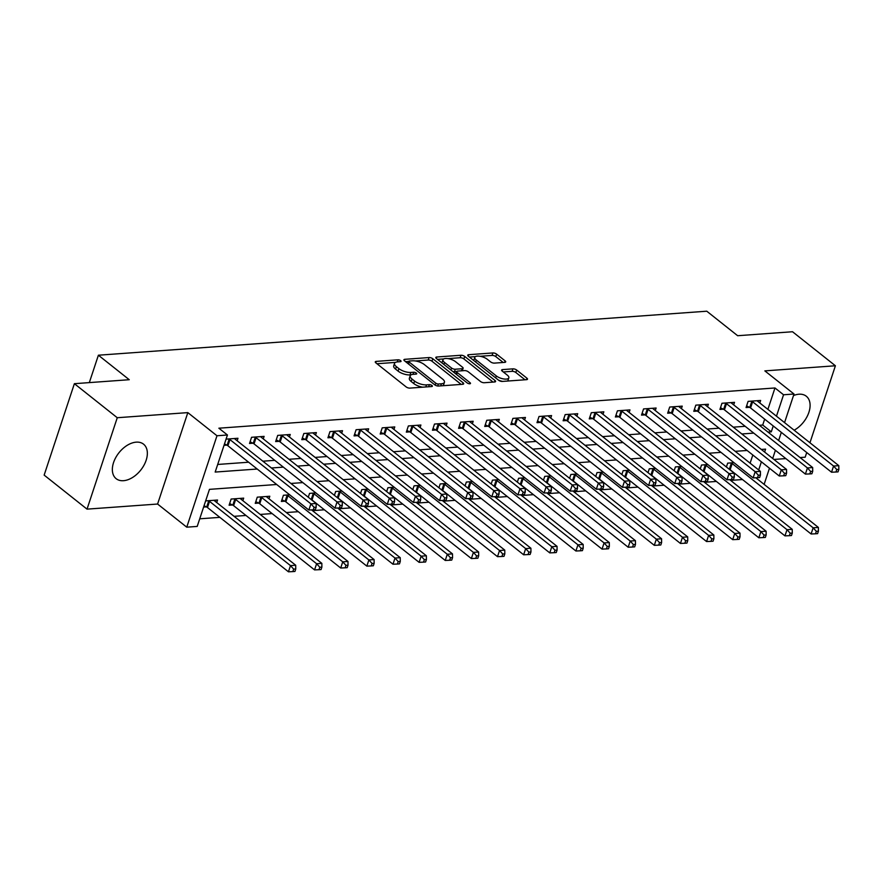 <?xml version="1.0" encoding="UTF-8"?>
<svg xmlns="http://www.w3.org/2000/svg" width="883" height="883" viewBox="0 0 883 883"><rect width="100%" height="100%" fill="white"/><g stroke="black" fill="none" stroke-linecap="round" stroke-linejoin="round"><path stroke-width="1.32" d="M400.639 360.639A1.943 0.751 18.3 0 0 398.023 359.811L376.224 361.39A2.77 1.082 18.3 0 0 375.275 361.853A2.77 1.082 18.3 0 0 375.849 362.869L406.158 386.92A2.77 1.082 18.3 0 0 409.9 388.112L431.699 386.533A1.943 0.751 18.3 0 0 432.361 386.202A1.943 0.751 18.3 0 0 431.953 385.496A1.943 0.751 18.3 0 0 429.348 384.657L426.522 384.867A8.874 3.455 18.3 0 1 414.569 381.07L412.041 379.061A8.874 3.455 18.3 0 1 410.187 375.805A8.874 3.455 18.3 0 1 413.222 374.315L416.036 374.105A1.943 0.751 18.3 0 0 416.71 373.785A1.943 0.751 18.3 0 0 416.301 373.067A1.943 0.751 18.3 0 0 413.685 372.24L410.86 372.438A8.874 3.455 18.3 0 1 398.906 368.641L396.379 366.633A8.874 3.455 18.3 0 1 394.524 363.377A8.874 3.455 18.3 0 1 397.56 361.887L400.385 361.677A1.943 0.751 18.3 0 0 401.048 361.357A1.943 0.751 18.3 0 0 400.639 360.639M794.137 430.22A22.031 13.918 128.4 0 0 808.685 412.935A22.031 13.918 128.4 0 0 806.289 396.224A22.031 13.918 128.4 0 0 798.96 394.215A22.031 13.918 128.4 0 0 793.497 395.573M136.225 442.151A22.031 13.918 128.4 0 0 115.761 457.56A22.031 13.918 128.4 0 0 116.148 478.685A22.031 13.918 128.4 0 0 123.477 480.694A22.031 13.918 128.4 0 0 143.94 465.297A22.031 13.918 128.4 0 0 143.543 444.16A22.031 13.918 128.4 0 0 136.225 442.151M504.756 362.372A2.77 1.082 18.3 0 0 505.705 361.898A2.77 1.082 18.3 0 0 505.12 360.882L496.621 354.138A2.77 1.082 18.3 0 0 492.891 352.946L468.674 354.701A2.77 1.082 18.3 0 0 467.725 355.165A2.77 1.082 18.3 0 0 468.299 356.18L498.608 380.231A2.77 1.082 18.3 0 0 502.339 381.423L526.555 379.668A2.77 1.082 18.3 0 0 527.504 379.204A2.77 1.082 18.3 0 0 526.93 378.189L516.654 370.032A2.77 1.082 18.3 0 0 512.924 368.851L502.559 369.602A2.77 1.082 18.3 0 0 501.61 370.065A2.77 1.082 18.3 0 0 502.184 371.081L507.284 375.12A7.417 2.892 18.3 0 1 508.84 377.847A7.417 2.892 18.3 0 1 503.751 378.962A7.417 2.892 18.3 0 1 496.301 375.915L476.356 360.087A7.417 2.892 18.3 0 1 474.8 357.361A7.417 2.892 18.3 0 1 479.877 356.246A7.417 2.892 18.3 0 1 487.328 359.293L490.661 361.931A2.77 1.082 18.3 0 0 494.392 363.112L504.756 362.372M767.89 409.392L774.976 387.968L783.552 394.778L794.005 394.017L784.557 422.604M74.382 383.686L117.262 417.725L87.031 509.138L44.15 475.109L74.382 383.686L129.26 379.712L98.388 355.209L706.775 311.202L737.647 335.717L792.526 331.743L835.406 365.772L764.844 370.882L794.005 394.017M87.031 509.138L157.593 504.038L187.825 412.615L117.262 417.725M187.825 412.615L216.986 435.761L227.439 434.999L215.176 472.063L257.207 469.028M774.976 387.968L218.863 428.2L227.439 434.999M432.802 358.752A2.77 1.082 18.3 0 0 429.061 357.56L404.844 359.315A2.77 1.082 18.3 0 0 403.895 359.778A2.77 1.082 18.3 0 0 404.48 360.794L434.789 384.856A2.77 1.082 18.3 0 0 438.52 386.037L462.736 384.293A2.77 1.082 18.3 0 0 463.685 383.818A2.77 1.082 18.3 0 0 463.111 382.803L432.802 358.752L431.986 361.224A2.77 1.082 18.3 0 0 428.244 360.032L415.429 360.959M436.765 357.008L460.97 355.253A2.77 1.082 18.3 0 1 464.712 356.445L495.021 380.496A2.77 1.082 18.3 0 1 495.595 381.511A2.77 1.082 18.3 0 1 494.646 381.975L484.281 382.725A2.77 1.082 18.3 0 1 480.551 381.544L468.255 371.787A2.77 1.082 18.3 0 0 464.524 370.595L457.648 371.092A2.77 1.082 18.3 0 0 456.699 371.566A2.77 1.082 18.3 0 0 457.284 372.582L470.076 382.736A1.943 0.751 18.3 0 1 470.484 383.454A1.943 0.751 18.3 0 1 469.149 383.741A1.943 0.751 18.3 0 1 467.206 382.946L436.39 358.487A2.77 1.082 18.3 0 1 435.816 357.472A2.77 1.082 18.3 0 1 436.765 357.008L436.29 358.41M800.075 457.56L805.175 457.195L806.72 452.526M809.943 442.758L835.406 365.772M217.693 464.458L248.631 462.217M262.858 461.191L274.768 460.33M288.995 459.292L300.893 458.432M315.132 457.405L327.03 456.544M341.257 455.518L353.167 454.657M367.394 453.63L379.293 452.769M393.531 451.732L405.429 450.871M419.668 449.844L431.566 448.983M445.794 447.957L457.692 447.096M471.93 446.07L483.829 445.209M498.067 444.171L509.966 443.31M524.193 442.284L536.102 441.423M550.33 440.396L562.228 439.535M576.467 438.509L588.365 437.648M602.592 436.61L614.502 435.749M628.729 434.723L640.628 433.862M654.866 432.836L666.764 431.975M680.992 430.948L692.901 430.087M707.128 429.05L719.027 428.189M733.265 427.162L745.164 426.301M759.391 425.275L762.724 425.032L764.667 419.149M224.028 445.308L226.788 445.109M237.152 440.783L237.98 438.266L226.07 439.127M263.277 438.884L264.105 436.379L251.567 437.284L249.525 443.465L252.924 443.222M289.414 436.997L290.242 434.491L277.704 435.396L275.662 441.577L279.061 441.323M315.551 435.109L316.379 432.593L303.829 433.509L301.787 439.679L305.187 439.436M341.677 433.222L342.505 430.705L329.966 431.61L327.924 437.791L331.324 437.549M367.814 431.323L368.641 428.818L356.103 429.723L354.061 435.904L357.46 435.65M393.95 429.436L394.778 426.93L382.229 427.836L380.187 434.017L383.586 433.763M420.076 427.549L420.915 425.032L408.365 425.948L406.323 432.118L409.723 431.875M446.213 425.661L447.041 423.145L434.502 424.05L432.46 430.231L435.86 429.988M472.35 423.763L473.178 421.257L460.628 422.162L458.586 428.343L461.986 428.089M498.476 421.875L499.314 419.37L486.765 420.275L484.723 426.445L488.122 426.202M524.612 419.988L525.44 417.471L512.902 418.387L510.86 424.557L514.259 424.315M550.749 418.101L551.577 415.584L539.027 416.489L536.985 422.67L540.385 422.427M576.875 416.202L577.714 413.697L565.164 414.602L563.122 420.783L566.522 420.529M603.012 414.315L603.84 411.809L591.301 412.714L589.259 418.884L592.659 418.641M629.149 412.427L629.976 409.911L617.427 410.827L615.385 416.997L618.784 416.754M655.274 410.529L656.113 408.023L643.564 408.928L641.522 415.109L644.921 414.867M681.411 408.641L682.239 406.136L669.7 407.041L667.658 413.222L671.058 412.968M707.548 406.754L708.376 404.248L695.826 405.154L693.784 411.323L697.195 411.081M733.674 404.867L734.513 402.35L721.963 403.266L719.921 409.436L723.32 409.193M759.81 402.968L760.638 400.463L748.1 401.368L746.058 407.549L749.457 407.306M199.724 518.807L219.845 517.361M234.083 516.323L245.982 515.462M260.209 514.436L272.119 513.575M286.346 512.548L298.244 511.687M312.483 510.65L324.381 509.789M338.608 508.763L350.518 507.902M364.745 506.875L376.644 506.014M390.882 504.988L402.78 504.127M417.008 503.089L428.917 502.228M443.145 501.202L455.043 500.341M469.281 499.314L481.18 498.454M495.418 497.427L507.317 496.566M521.544 495.529L533.442 494.668M547.681 493.641L559.579 492.78M573.818 491.754L585.716 490.893M599.943 489.866L611.853 489.005M626.08 487.968L637.979 487.107M652.217 486.08L664.115 485.22M678.343 484.193L690.252 483.332M704.479 482.306L716.378 481.445M730.616 480.407L742.515 479.546M750.109 463.167L752.813 454.999M203.598 507.074L206.368 506.875M216.721 502.548L217.549 500.032L205.64 500.904M242.847 500.661L243.686 498.144L231.136 499.05L229.094 505.231L232.494 504.988M268.984 498.763L269.812 496.257L257.273 497.162L255.231 503.343L258.631 503.1M289.712 494.822L283.41 495.275L281.357 501.456L284.767 501.202M308.266 497.228L309.536 493.387L315.838 492.924M334.403 495.33L335.672 491.489L341.975 491.036M360.529 493.442L361.809 489.601L368.112 489.149M386.666 491.555L387.935 487.714L394.237 487.261M412.803 489.668L414.072 485.827L420.374 485.363M438.939 487.769L440.209 483.928L446.511 483.476M465.065 485.882L466.334 482.041L472.637 481.588M491.202 483.994L492.471 480.153L498.774 479.701M517.339 482.107L518.608 478.266L524.91 477.802M543.464 480.209L544.734 476.367L551.036 475.915M569.601 478.321L570.871 474.48L577.173 474.028M595.738 476.434L597.007 472.593L603.31 472.14M621.864 474.546L623.133 470.705L629.436 470.242M648.001 472.648L649.27 468.807L655.572 468.354M674.137 470.76L675.407 466.919L681.709 466.467M700.263 468.873L701.532 465.032L707.835 464.568M726.4 466.975L727.669 463.145L733.972 462.681M98.388 355.209L89.326 382.604M773.95 459.447L785.848 458.586M276.699 484.491L209.459 489.359L197.207 526.423L186.754 527.173L216.986 435.761M157.593 504.038L186.754 527.173M781.323 432.372L778.618 440.529M775.395 450.297L772.691 458.465M769.468 468.222L764.126 484.381M767.967 432.085L771.3 431.842L773.243 425.959M776.466 416.191L783.552 394.778M271.434 467.99L283.344 467.129M297.571 466.103L309.469 465.242M323.708 464.215L335.606 463.354M349.834 462.328L361.743 461.467M375.97 460.429L387.869 459.568M402.107 458.542L414.006 457.681M428.244 456.654L440.142 455.794M454.37 454.767L466.268 453.906M480.507 452.869L492.405 452.008M506.643 450.981L518.542 450.12M532.769 449.094L544.679 448.233M558.906 447.206L570.804 446.345M585.043 445.308L596.941 444.447M611.168 443.421L623.078 442.56M637.305 441.533L649.204 440.672M663.442 439.646L675.34 438.785M689.568 437.747L701.477 436.886M715.705 435.86L727.603 434.999M741.841 433.972L753.74 433.111M764.612 452.041L765.572 449.138L761.334 449.436M747.095 450.473L735.197 451.334M720.97 452.361L709.06 453.222M694.833 454.248L682.934 455.109M668.696 456.147L656.797 457.008M642.57 458.034L630.661 458.895M616.433 459.922L604.535 460.783M590.297 461.809L578.398 462.67M564.171 463.707L552.261 464.568M538.034 465.595L526.136 466.456M511.897 467.482L499.999 468.343M485.771 469.37L473.862 470.231M459.635 471.268L447.736 472.129M433.498 473.156L421.599 474.016M407.372 475.043L395.463 475.904M381.235 476.93L369.337 477.791M355.098 478.829L343.2 479.69M328.973 480.716L317.063 481.577M302.836 482.604L290.937 483.465M758.685 469.977L761.389 461.809M762.724 425.032L771.3 431.842M394.524 363.377L393.708 365.838A8.874 3.455 18.3 0 0 395.562 369.105L396.379 366.633M411.081 374.834L410.043 374.911A8.874 3.455 18.3 0 1 398.09 371.114L395.562 369.105M410.187 375.805L409.37 378.266A8.874 3.455 18.3 0 0 411.224 381.533L412.041 379.061M422.714 387.184A8.874 3.455 18.3 0 1 413.752 383.531L411.224 381.533M395.429 362.405L376.953 363.741M461.191 384.403L431.986 361.224M408.774 361.445L405.584 361.677M409.469 361.026A1.943 0.751 18.3 0 0 408.796 361.346A1.943 0.751 18.3 0 0 409.204 362.063L435.805 383.178A1.943 0.751 18.3 0 0 438.421 384.006L441.401 383.785A8.874 3.455 18.3 0 0 444.436 382.295A8.874 3.455 18.3 0 0 442.582 379.039L424.392 364.613A8.874 3.455 18.3 0 0 412.438 360.805L409.469 361.026M442.714 385.739A8.874 3.455 18.3 0 0 443.619 384.767L444.436 382.295M437.493 359.37L443.752 358.917M447.957 358.608L460.153 357.725L460.97 355.253M493.1 382.096L463.895 358.917A2.77 1.082 18.3 0 0 460.153 357.725M455.507 361.666A7.417 2.892 18.3 0 0 448.056 358.619A7.417 2.892 18.3 0 0 442.968 359.734A7.417 2.892 18.3 0 0 444.524 362.46L451.555 368.034A2.77 1.082 18.3 0 0 455.286 369.226L462.162 368.73A2.77 1.082 18.3 0 0 463.111 368.266A2.77 1.082 18.3 0 0 462.537 367.24L455.507 361.666M442.968 359.734L442.151 362.207A7.417 2.892 18.3 0 0 442.195 363.101M452.758 371.478A2.77 1.082 18.3 0 0 454.469 371.699L455.286 369.226M456.71 371.533L454.469 371.699M462.284 370.761A2.77 1.082 18.3 0 0 462.295 370.739L463.111 368.266M474.8 357.361L473.983 359.834A7.417 2.892 18.3 0 0 474.016 360.717M498.454 380.12A7.417 2.892 18.3 0 0 502.714 381.401M507.383 381.059A7.417 2.892 18.3 0 0 508.023 380.319L508.84 377.847M525.01 379.778L515.838 372.505A2.77 1.082 18.3 0 0 512.107 371.324L503.288 371.953M503.211 362.483L495.805 356.611A2.77 1.082 18.3 0 0 492.074 355.419L480.098 356.279M475.429 356.622L469.403 357.052M204.061 505.705L206.688 507.041A2.826 1.104 -161.7 0 1 207.483 507.537L288.443 571.798L290.485 565.617L295.706 565.241L214.746 500.981A2.826 1.104 -161.7 0 1 214.26 500.462L214.15 500.286M208.41 500.694L208.73 500.86A2.826 1.104 -161.7 0 1 209.525 501.356L290.485 565.617L293.664 569.127L292.847 571.599L294.944 571.444L295.761 568.972L293.664 569.127M295.706 565.241L295.761 568.972M292.847 571.599L288.443 571.798M229.944 439.591L227.902 445.772L308.862 510.021L310.915 503.851L229.944 439.591A2.826 1.104 18.3 0 0 229.161 439.094L228.829 438.928M314.094 507.361L313.277 509.822L315.363 509.679L316.18 507.206L314.094 507.361L310.915 503.851L316.136 503.465L235.176 439.215A2.826 1.104 18.3 0 1 234.69 438.696L234.58 438.52M227.902 445.772A2.826 1.104 18.3 0 0 227.119 445.275L224.481 443.928M308.862 510.021L313.277 509.822M316.18 507.206L316.136 503.465M229.657 503.542L232.825 505.153A2.826 1.104 -161.7 0 1 233.609 505.65L314.569 569.899L316.611 563.729L321.842 563.343L240.882 499.094A2.826 1.104 -161.7 0 1 240.397 498.575L240.286 498.398M234.536 498.807L234.867 498.972A2.826 1.104 -161.7 0 1 235.651 499.469L316.611 563.729L319.801 567.239L318.984 569.701L321.07 569.557L321.887 567.085L319.801 567.239M321.842 563.343L321.887 567.085M318.984 569.701L314.569 569.899M255.783 501.654L258.951 503.255A2.826 1.104 -161.7 0 1 259.745 503.751L340.706 568.012L342.747 561.831L347.979 561.456L267.019 497.206A2.826 1.104 -161.7 0 1 266.523 496.688L266.412 496.5M260.673 496.919L260.993 497.085A2.826 1.104 -161.7 0 1 261.787 497.582L342.747 561.831L345.937 565.341L345.121 567.813L347.207 567.659L348.023 565.197L345.937 565.341M347.979 561.456L348.023 565.197M345.121 567.813L340.706 568.012M281.92 499.756L285.088 501.367A2.826 1.104 -161.7 0 1 285.882 501.864L366.842 566.124L368.884 559.943L374.105 559.568L311.533 509.899M286.809 495.032L287.13 495.197A2.826 1.104 -161.7 0 1 287.924 495.694L368.884 559.943L372.063 563.453L371.246 565.926L373.343 565.771L374.16 563.299L372.063 563.453M374.105 559.568L374.16 563.299M371.246 565.926L366.842 566.124M256.081 437.703L254.039 443.884L334.999 508.133L337.041 501.952L256.081 437.703A2.826 1.104 18.3 0 0 255.286 437.206L254.966 437.041M340.231 505.462L339.414 507.935L341.5 507.78L342.317 505.319L340.231 505.462L337.041 501.952L342.273 501.577L261.313 437.328A2.826 1.104 18.3 0 1 260.816 436.809L260.706 436.621M254.039 443.884A2.826 1.104 18.3 0 0 253.244 443.376L250.088 441.776M334.999 508.133L339.414 507.935M342.317 505.319L342.273 501.577M282.218 435.816L280.176 441.986L361.136 506.246L363.178 500.065L282.218 435.816A2.826 1.104 18.3 0 0 281.423 435.319L281.103 435.153M366.357 503.575L365.54 506.047L367.637 505.893L368.454 503.42L366.357 503.575L363.178 500.065L368.399 499.69L287.439 435.429A2.826 1.104 18.3 0 1 286.953 434.911L286.843 434.734M280.176 441.986A2.826 1.104 18.3 0 0 279.381 441.489L276.213 439.877M361.136 506.246L365.54 506.047M368.454 503.42L368.399 499.69M308.344 433.917L306.302 440.098L387.262 504.359L389.315 498.178L308.344 433.917A2.826 1.104 18.3 0 0 307.56 433.421L307.229 433.255M392.494 501.687L391.677 504.16L393.763 504.005L394.591 501.533L392.494 501.687L389.315 498.178L394.535 497.802L313.575 433.542A2.826 1.104 18.3 0 1 313.09 433.023L312.979 432.847M306.302 440.098A2.826 1.104 18.3 0 0 305.518 439.602L302.35 437.99M387.262 504.359L391.677 504.16M394.591 501.533L394.535 497.802M310.915 499.325L311.224 499.48A2.826 1.104 -161.7 0 1 312.008 499.977L392.968 564.226L395.01 558.056L400.242 557.681L337.67 508.012M312.935 493.133L313.266 493.299A2.826 1.104 -161.7 0 1 314.05 493.796L395.01 558.056L398.2 561.566L397.383 564.038L399.469 563.884L400.286 561.411L398.2 561.566M400.242 557.681L400.286 561.411M397.383 564.038L392.968 564.226M334.48 432.03L332.438 438.211L413.399 502.46L415.44 496.29L334.48 432.03A2.826 1.104 18.3 0 0 333.686 431.533L333.366 431.368M418.63 499.8L417.814 502.261L419.9 502.118L420.716 499.646L418.63 499.8L415.44 496.29L420.672 495.904L339.712 431.655A2.826 1.104 18.3 0 1 339.215 431.136L339.105 430.948M332.438 438.211A2.826 1.104 18.3 0 0 331.644 437.714L328.487 436.103M413.399 502.46L417.814 502.261M420.716 499.646L420.672 495.904M337.041 497.427L337.35 497.593A2.826 1.104 -161.7 0 1 338.145 498.089L419.105 562.339L421.147 556.169L426.379 555.782L363.796 506.125M339.072 491.246L339.392 491.412A2.826 1.104 -161.7 0 1 340.187 491.908L421.147 556.169L424.337 559.679L423.52 562.14L425.606 561.996L426.423 559.524L424.337 559.679M426.379 555.782L426.423 559.524M423.52 562.14L419.105 562.339M363.178 495.54L363.487 495.694A2.826 1.104 -161.7 0 1 364.282 496.191L445.242 560.451L447.284 554.27L452.504 553.895L389.933 504.237M365.209 489.359L365.529 489.524A2.826 1.104 -161.7 0 1 366.324 490.021L447.284 554.27L450.462 557.78L449.646 560.252L451.743 560.098L452.56 557.637L450.462 557.78M452.504 553.895L452.56 557.637M449.646 560.252L445.242 560.451M389.315 493.652L389.624 493.807A2.826 1.104 -161.7 0 1 390.407 494.303L471.367 558.564L473.409 552.383L478.641 552.007L416.07 502.339M391.335 487.471L391.666 487.637A2.826 1.104 -161.7 0 1 392.449 488.133L473.409 552.383L476.599 555.893L475.782 558.365L477.869 558.211L478.685 555.738L476.599 555.893M478.641 552.007L478.685 555.738M475.782 558.365L471.367 558.564M415.44 491.765L415.75 491.919A2.826 1.104 -161.7 0 1 416.544 492.416L497.504 556.665L499.546 550.495L504.778 550.12L442.206 500.451M417.471 485.573L417.791 485.738A2.826 1.104 -161.7 0 1 418.586 486.235L499.546 550.495L502.736 554.005L501.919 556.478L504.005 556.323L504.822 553.851L502.736 554.005M504.778 550.12L504.822 553.851M501.919 556.478L497.504 556.665M441.577 489.866L441.886 490.032A2.826 1.104 -161.7 0 1 442.681 490.529L523.641 554.778L525.683 548.608L530.904 548.222L468.332 498.564M443.608 483.685L443.928 483.851A2.826 1.104 -161.7 0 1 444.723 484.348L525.683 548.608L528.862 552.118L528.045 554.579L530.142 554.436L530.959 551.963L528.862 552.118M530.904 548.222L530.959 551.963M528.045 554.579L523.641 554.778M360.617 430.142L358.575 436.312L439.535 500.573L441.577 494.392L360.617 430.142A2.826 1.104 18.3 0 0 359.822 429.646L359.502 429.48M444.756 497.902L443.939 500.374L446.036 500.219L446.853 497.758L444.756 497.902L441.577 494.392L446.798 494.016L365.838 429.767A2.826 1.104 18.3 0 1 365.352 429.248L365.242 429.061M358.575 436.312A2.826 1.104 18.3 0 0 357.781 435.816L354.613 434.215M439.535 500.573L443.939 500.374M446.853 497.758L446.798 494.016M386.754 428.255L384.701 434.425L465.661 498.685L467.714 492.504L386.754 428.255A2.826 1.104 18.3 0 0 385.959 427.758L385.628 427.593M470.893 496.014L470.076 498.487L472.173 498.332L472.99 495.86L470.893 496.014L467.714 492.504L472.935 492.129L391.975 427.869A2.826 1.104 18.3 0 1 391.489 427.35L391.379 427.173M384.701 434.425A2.826 1.104 18.3 0 0 383.917 433.928L380.75 432.317M465.661 498.685L470.076 498.487M472.99 495.86L472.935 492.129M412.88 426.357L410.838 432.538L491.798 496.787L493.84 490.617L412.88 426.357A2.826 1.104 18.3 0 0 412.085 425.86L411.765 425.694M497.03 494.127L496.213 496.599L498.299 496.445L499.116 493.972L497.03 494.127L493.84 490.617L499.072 490.242L418.112 425.981A2.826 1.104 18.3 0 1 417.615 425.463L417.504 425.286M410.838 432.538A2.826 1.104 18.3 0 0 410.043 432.041L406.886 430.429M491.798 496.787L496.213 496.599M499.116 493.972L499.072 490.242M439.017 424.469L436.975 430.65L517.935 494.899L519.977 488.729L439.017 424.469A2.826 1.104 18.3 0 0 438.222 423.972L437.902 423.807M523.155 492.239L522.339 494.701L524.436 494.557L525.253 492.085L523.155 492.239L519.977 488.729L525.197 488.343L444.237 424.094A2.826 1.104 18.3 0 1 443.752 423.575L443.641 423.387M436.975 430.65A2.826 1.104 18.3 0 0 436.18 430.153L433.012 428.542M517.935 494.899L522.339 494.701M525.253 492.085L525.197 488.343M465.153 422.582L463.1 428.752L544.071 493.012L546.113 486.831L465.153 422.582A2.826 1.104 18.3 0 0 464.359 422.085L464.039 421.919M549.292 490.341L548.475 492.813L550.573 492.659L551.389 490.197L549.292 490.341L546.113 486.831L551.334 486.456L470.374 422.206A2.826 1.104 18.3 0 1 469.888 421.688L469.778 421.5M463.1 428.752A2.826 1.104 18.3 0 0 462.317 428.255L459.149 426.644M544.071 493.012L548.475 492.813M551.389 490.197L551.334 486.456M467.714 487.979L468.023 488.133A2.826 1.104 -161.7 0 1 468.807 488.63L549.767 552.89L551.809 546.709L557.041 546.334L494.469 496.676M469.734 481.798L470.065 481.963A2.826 1.104 -161.7 0 1 470.849 482.46L551.809 546.709L554.999 550.219L554.182 552.692L556.268 552.537L557.085 550.076L554.999 550.219M557.041 546.334L557.085 550.076M554.182 552.692L549.767 552.89M491.279 420.694L489.237 426.864L570.197 491.125L572.239 484.944L491.279 420.694A2.826 1.104 18.3 0 0 490.495 420.198L490.164 420.032M575.429 488.454L574.612 490.926L576.698 490.771L577.515 488.299L575.429 488.454L572.239 484.944L577.471 484.568L496.511 420.308A2.826 1.104 18.3 0 1 496.014 419.789L495.904 419.613M489.237 426.864A2.826 1.104 18.3 0 0 488.442 426.368L485.286 424.756M570.197 491.125L574.612 490.926M577.515 488.299L577.471 484.568M493.84 486.091L494.149 486.246A2.826 1.104 -161.7 0 1 494.944 486.743L575.904 551.003L577.946 544.822L583.177 544.447L520.606 494.778M495.871 479.911L496.191 480.065A2.826 1.104 -161.7 0 1 496.986 480.573L577.946 544.822L581.135 548.332L580.319 550.804L582.405 550.65L583.221 548.177L581.135 548.332M583.177 544.447L583.221 548.177M580.319 550.804L575.904 551.003M517.416 418.796L515.374 424.977L596.334 489.226L598.376 483.056L517.416 418.796A2.826 1.104 18.3 0 0 516.621 418.299L516.301 418.134M601.566 486.566L600.738 489.039L602.835 488.884L603.652 486.412L601.566 486.566L598.376 483.056L603.597 482.681L522.637 418.421A2.826 1.104 18.3 0 1 522.151 417.902L522.041 417.725M515.374 424.977A2.826 1.104 18.3 0 0 514.579 424.48L511.412 422.869M596.334 489.226L600.738 489.039M603.652 486.412L603.597 482.681M519.977 484.204L520.286 484.359A2.826 1.104 -161.7 0 1 521.08 484.855L602.04 549.105L604.082 542.935L609.303 542.559L546.732 492.891M522.008 478.012L522.328 478.178A2.826 1.104 -161.7 0 1 523.122 478.674L604.082 542.935L607.261 546.445L606.444 548.917L608.542 548.762L609.358 546.29L607.261 546.445M609.303 542.559L609.358 546.29M606.444 548.917L602.04 549.105M543.553 416.908L541.511 423.089L622.471 487.339L624.513 481.169L543.553 416.908A2.826 1.104 18.3 0 0 542.758 416.412L542.438 416.246M627.692 484.668L626.875 487.14L628.972 486.997L629.789 484.524L627.692 484.668L624.513 481.169L629.734 480.782L548.773 416.533A2.826 1.104 18.3 0 1 548.288 416.014L548.177 415.827M541.511 423.089A2.826 1.104 18.3 0 0 540.716 422.593L537.548 420.981M622.471 487.339L626.875 487.14M629.789 484.524L629.734 480.782M546.113 482.306L546.422 482.471A2.826 1.104 -161.7 0 1 547.206 482.968L628.166 547.217L630.219 541.047L635.44 540.661L572.868 491.003M548.133 476.125L548.464 476.29A2.826 1.104 -161.7 0 1 549.248 476.787L630.219 541.047L633.398 544.546L632.581 547.019L634.667 546.875L635.484 544.403L633.398 544.546M635.44 540.661L635.484 544.403M632.581 547.019L628.166 547.217M569.678 415.021L567.637 421.191L648.597 485.451L650.639 479.27L569.678 415.021A2.826 1.104 18.3 0 0 568.895 414.524L568.564 414.359M653.828 482.78L653.012 485.253L655.098 485.098L655.914 482.637L653.828 482.78L650.639 479.27L655.87 478.895L574.91 414.646A2.826 1.104 18.3 0 1 574.414 414.116L574.303 413.939M567.637 421.191A2.826 1.104 18.3 0 0 566.842 420.694L563.685 419.083M648.597 485.451L653.012 485.253M655.914 482.637L655.87 478.895M572.239 480.418L572.548 480.573A2.826 1.104 -161.7 0 1 573.343 481.069L654.303 545.33L656.345 539.149L661.577 538.773L599.005 489.116M574.27 474.237L574.59 474.403A2.826 1.104 -161.7 0 1 575.385 474.899L656.345 539.149L659.535 542.659L658.718 545.131L660.804 544.977L661.621 542.515L659.535 542.659M661.577 538.773L661.621 542.515M658.718 545.131L654.303 545.33M595.815 413.134L593.773 419.304L674.733 483.564L676.775 477.383L595.815 413.134A2.826 1.104 18.3 0 0 595.021 412.626L594.7 412.471M679.965 480.893L679.137 483.365L681.235 483.211L682.051 480.738L679.965 480.893L676.775 477.383L682.007 477.008L601.036 412.747A2.826 1.104 18.3 0 1 600.55 412.229L600.44 412.052M593.773 419.304A2.826 1.104 18.3 0 0 592.979 418.807L589.811 417.195M674.733 483.564L679.137 483.365M682.051 480.738L682.007 477.008M598.376 478.531L598.685 478.685A2.826 1.104 -161.7 0 1 599.48 479.182L680.44 543.442L682.482 537.261L687.702 536.886L625.131 487.217M600.407 472.35L600.727 472.504A2.826 1.104 -161.7 0 1 601.522 473.012L682.482 537.261L685.661 540.771L684.844 543.244L686.941 543.089L687.758 540.617L685.661 540.771M687.702 536.886L687.758 540.617M684.844 543.244L680.44 543.442M621.952 411.235L619.91 417.416L700.87 481.665L702.912 475.495L621.952 411.235A2.826 1.104 18.3 0 0 621.157 410.738L620.837 410.573M706.091 479.005L705.274 481.478L707.371 481.323L708.188 478.851L706.091 479.005L702.912 475.495L708.133 475.12L627.173 410.86A2.826 1.104 18.3 0 1 626.687 410.341L626.577 410.165M619.91 417.416A2.826 1.104 18.3 0 0 619.115 416.919L615.948 415.308M700.87 481.665L705.274 481.478M708.188 478.851L708.133 475.12M624.513 476.643L624.822 476.798A2.826 1.104 -161.7 0 1 625.606 477.295L706.566 541.544L708.619 535.374L713.839 534.999L651.268 485.33M626.533 470.451L626.864 470.617A2.826 1.104 -161.7 0 1 627.658 471.114L708.619 535.374L711.797 538.884L710.981 541.356L713.067 541.202L713.894 538.729L711.797 538.884M713.839 534.999L713.894 538.729M710.981 541.356L706.566 541.544M650.639 474.745L650.948 474.911A2.826 1.104 -161.7 0 1 651.742 475.407L732.702 539.656L734.744 533.475L739.976 533.1L677.404 483.442M652.669 468.564L652.99 468.73A2.826 1.104 -161.7 0 1 653.784 469.226L734.744 533.475L737.934 536.985L737.117 539.458L739.203 539.314L740.02 536.842L737.934 536.985M739.976 533.1L740.02 536.842M737.117 539.458L732.702 539.656M676.775 472.858L677.084 473.012A2.826 1.104 -161.7 0 1 677.879 473.509L758.839 537.769L760.881 531.588L766.102 531.213L703.53 481.555M678.806 466.677L679.126 466.842A2.826 1.104 -161.7 0 1 679.921 467.339L760.881 531.588L764.06 535.098L763.243 537.57L765.34 537.416L766.157 534.943L764.06 535.098M766.102 531.213L766.157 534.943M763.243 537.57L758.839 537.769M702.912 470.97L703.221 471.125A2.826 1.104 -161.7 0 1 704.005 471.621L784.965 535.882L787.018 529.701L792.239 529.325L729.667 479.657M704.932 464.778L705.263 464.944A2.826 1.104 -161.7 0 1 706.058 465.44L787.018 529.701L790.197 533.211L789.38 535.683L791.477 535.528L792.294 533.056L790.197 533.211M792.239 529.325L792.294 533.056M789.38 535.683L784.965 535.882M729.038 469.083L729.347 469.237A2.826 1.104 -161.7 0 1 730.142 469.734L811.102 533.983L813.144 527.813L818.375 527.427L755.804 477.769M731.069 462.891L731.4 463.056A2.826 1.104 -161.7 0 1 732.184 463.553L813.144 527.813L816.334 531.323L815.517 533.796L817.603 533.641L818.42 531.169L816.334 531.323M818.375 527.427L818.42 531.169M815.517 533.796L811.102 533.983M648.078 409.348L646.036 415.529L726.996 479.778L729.038 473.608L648.078 409.348A2.826 1.104 18.3 0 0 647.294 408.851L646.963 408.686M732.228 477.107L731.411 479.579L733.497 479.436L734.314 476.963L732.228 477.107L729.038 473.608L734.27 473.222L653.31 408.972A2.826 1.104 18.3 0 1 652.824 408.454L652.703 408.266M646.036 415.529A2.826 1.104 18.3 0 0 645.252 415.032L642.084 413.421M726.996 479.778L731.411 479.579M734.314 476.963L734.27 473.222M674.215 407.46L672.173 413.63L753.133 477.891L755.175 471.71L674.215 407.46A2.826 1.104 18.3 0 0 673.42 406.964L673.1 406.798M758.365 475.22L757.548 477.692L759.634 477.537L760.451 475.076L758.365 475.22L755.175 471.71L760.406 471.334L679.435 407.074A2.826 1.104 18.3 0 1 678.95 406.555L678.839 406.379M672.173 413.63A2.826 1.104 18.3 0 0 671.378 413.134L668.21 411.522M753.133 477.891L757.548 477.692M760.451 475.076L760.406 471.334M700.351 405.562L698.31 411.743L779.27 476.003L781.312 469.822L700.351 405.562A2.826 1.104 18.3 0 0 699.557 405.065L699.237 404.911M784.49 473.332L783.674 475.805L785.771 475.65L786.587 473.178L784.49 473.332L781.312 469.822L786.532 469.447L705.572 405.187A2.826 1.104 18.3 0 1 705.087 404.668L704.976 404.491M698.31 411.743A2.826 1.104 18.3 0 0 697.515 411.246L694.347 409.635M779.27 476.003L783.674 475.805M786.587 473.178L786.532 469.447M726.477 403.674L724.435 409.855L805.395 474.105L807.437 467.935L726.477 403.674A2.826 1.104 18.3 0 0 725.694 403.178L725.362 403.012M810.627 471.445L809.81 473.917L811.896 473.763L812.713 471.29L810.627 471.445L807.437 467.935L812.669 467.549L731.709 403.299A2.826 1.104 18.3 0 1 731.223 402.78L731.102 402.604M724.435 409.855A2.826 1.104 18.3 0 0 723.652 409.359L720.484 407.747M805.395 474.105L809.81 473.917M812.713 471.29L812.669 467.549M752.614 401.787L750.572 407.968L831.532 472.217L833.574 466.036L752.614 401.787A2.826 1.104 18.3 0 0 751.819 401.29L751.499 401.125M836.764 469.546L835.947 472.019L838.033 471.875L838.85 469.403L836.764 469.546L833.574 466.036L838.806 465.661L757.846 401.412A2.826 1.104 18.3 0 1 757.349 400.893L757.239 400.705M750.572 407.968A2.826 1.104 18.3 0 0 749.777 407.471L746.61 405.86M831.532 472.217L835.947 472.019M838.85 469.403L838.806 465.661M397.339 361.898L398.023 359.811M428.652 386.754L429.348 384.657M412.99 374.326L413.685 372.24M398.09 371.114L398.906 368.641M410.043 374.911L410.86 372.438M413.752 383.531L414.569 381.07M425.827 386.953L426.522 384.867M375.761 362.792L376.224 361.39M462.615 384.293L463.111 382.803M404.381 360.717L404.844 359.315M428.244 360.032L429.061 357.56M408.553 364.028L409.204 362.063M435.164 385.12L435.805 383.178M437.758 386.014L438.421 384.006M440.705 385.882L441.401 383.785M463.895 358.917L464.712 356.445M494.524 381.986L495.021 380.496M456.632 374.547L457.284 372.582M469.734 383.785L470.076 382.736M443.873 364.425L444.524 362.46M450.904 370.01L451.555 368.034M461.478 370.816L462.162 368.73M475.705 362.052L476.356 360.087M495.65 377.891L496.301 375.915M502.096 371.003L502.559 369.602M512.107 371.324L512.924 368.851M515.838 372.505L516.654 370.032M526.434 379.679L526.93 378.189M468.211 356.103L468.674 354.701M492.074 355.419L492.891 352.946M495.805 356.611L496.621 354.138M504.635 362.372L505.12 360.882M206.688 507.041L208.73 500.86M207.483 507.537L209.525 501.356M229.161 439.094L227.119 445.275M232.825 505.153L234.867 498.972M233.609 505.65L235.651 499.469M258.951 503.255L260.993 497.085M259.745 503.751L261.787 497.582M285.088 501.367L287.13 495.197M285.882 501.864L287.924 495.694M255.286 437.206L253.244 443.376M281.423 435.319L279.381 441.489M307.56 433.421L305.518 439.602M311.224 499.48L313.266 493.299M312.008 499.977L314.05 493.796M333.686 431.533L331.644 437.714M337.35 497.593L339.392 491.412M338.145 498.089L340.187 491.908M363.487 495.694L365.529 489.524M364.282 496.191L366.324 490.021M389.624 493.807L391.666 487.637M390.407 494.303L392.449 488.133M415.75 491.919L417.791 485.738M416.544 492.416L418.586 486.235M441.886 490.032L443.928 483.851M442.681 490.529L444.723 484.348M359.822 429.646L357.781 435.816M385.959 427.758L383.917 433.928M412.085 425.86L410.043 432.041M438.222 423.972L436.18 430.153M464.359 422.085L462.317 428.255M468.023 488.133L470.065 481.963M468.807 488.63L470.849 482.46M490.495 420.198L488.442 426.368M494.149 486.246L496.191 480.065M494.944 486.743L496.986 480.573M516.621 418.299L514.579 424.48M520.286 484.359L522.328 478.178M521.08 484.855L523.122 478.674M542.758 416.412L540.716 422.593M546.422 482.471L548.464 476.29M547.206 482.968L549.248 476.787M568.895 414.524L566.842 420.694M572.548 480.573L574.59 474.403M573.343 481.069L575.385 474.899M595.021 412.626L592.979 418.807M598.685 478.685L600.727 472.504M599.48 479.182L601.522 473.012M621.157 410.738L619.115 416.919M624.822 476.798L626.864 470.617M625.606 477.295L627.658 471.114M650.948 474.911L652.99 468.73M651.742 475.407L653.784 469.226M677.084 473.012L679.126 466.842M677.879 473.509L679.921 467.339M703.221 471.125L705.263 464.944M704.005 471.621L706.058 465.44M729.347 469.237L731.4 463.056M730.142 469.734L732.184 463.553M647.294 408.851L645.252 415.032M673.42 406.964L671.378 413.134M699.557 405.065L697.515 411.246M725.694 403.178L723.652 409.359M751.819 401.29L749.777 407.471M408.045 363.63L408.796 361.346M455.904 373.973L456.699 371.566"/></g></svg>
